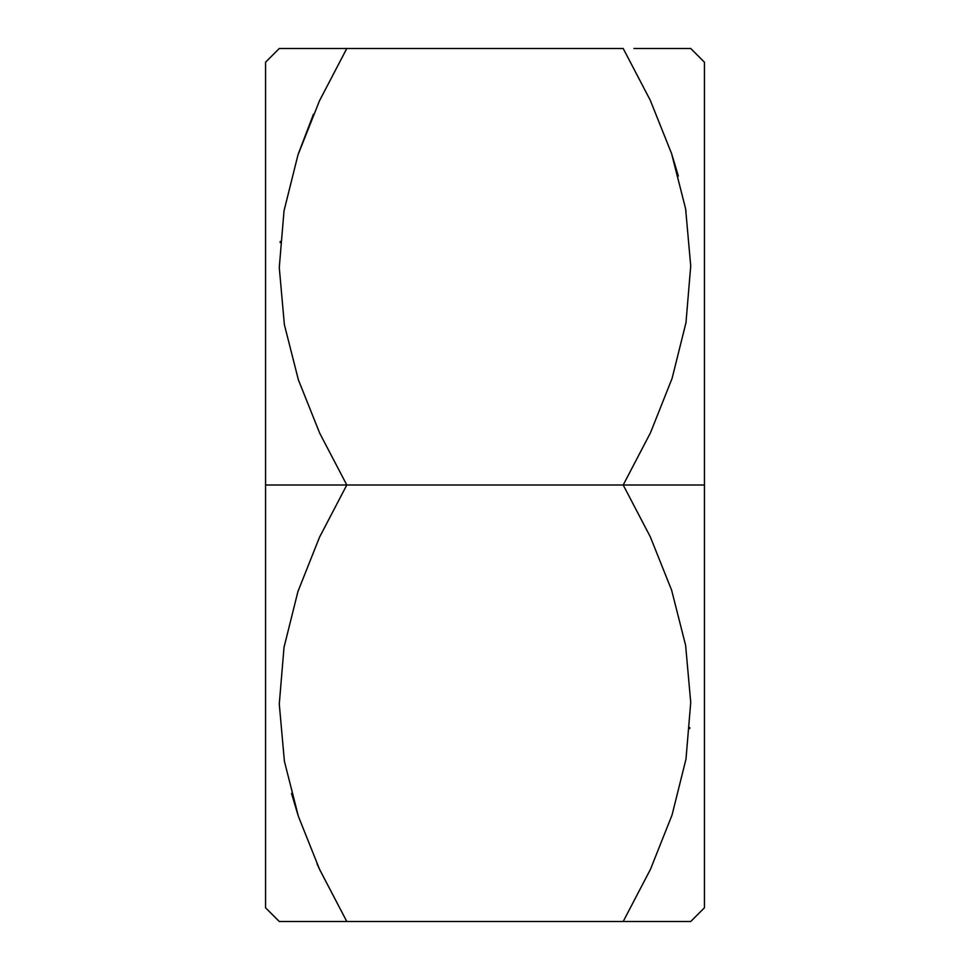 <?xml version="1.0" encoding="UTF-8"?>
<svg xmlns="http://www.w3.org/2000/svg" width="970" height="970" viewBox="0 0 970 970"><rect width="100%" height="100%" fill="white"/><g stroke="black" fill="none" stroke-linecap="round" stroke-linejoin="round"><path stroke-width="1.45" d="M689.743 728.603L689.815 727.609M671.846 921.5L690.725 921.5L704.438 907.787L704.438 485L623.201 485L650.288 536.798L671.592 590.099L685.62 645.305L690.725 702.45L685.984 759.134L672.077 814.933L650.506 869.217L623.201 921.5L671.567 921.5M265.562 907.787L279.275 921.5L346.799 921.5L319.712 869.702L298.408 816.4L284.38 761.195L279.275 704.05L284.016 647.366L297.923 591.567L319.494 537.283L346.799 485L265.562 485L265.562 907.787L265.562 62.213L265.562 485L346.799 485L319.712 433.202L298.408 379.9L284.38 324.695L279.275 267.55L284.016 210.866L297.923 155.067L319.494 100.783L346.654 48.742M319.494 869.217L346.799 921.5L336.117 921.5M291.643 793.872L298.408 816.4L319.712 869.702L346.799 921.5L623.201 921.5L346.799 921.5M317.044 863.882L319.166 868.526M280.257 241.397L280.16 242.658M319.627 48.5L623.201 48.5L650.288 100.298L671.592 153.6L685.62 208.805L690.725 265.95L685.62 208.805L671.592 153.6L650.288 100.298L623.201 48.5L346.799 48.5L319.579 100.589M319.748 48.5L298.433 48.5M298.154 48.5L279.275 48.5L265.562 62.213M297.923 814.933L291.521 793.411M690.725 921.5L685.802 921.5M623.201 921.5L650.506 869.217M672.077 814.933L685.984 759.134M690.725 702.45L685.62 645.305L671.592 590.099L650.288 536.798L623.201 485L346.799 485L319.494 537.283M279.275 704.05L284.38 761.195L298.408 816.4M279.275 267.55L284.38 324.695L298.408 379.9L319.712 433.202L346.799 485L623.201 485L650.506 432.717L623.201 485L704.438 485L704.438 62.213L704.438 907.787M672.077 378.433L685.984 322.634L672.077 378.433L650.506 432.717M346.799 48.5L319.494 100.783M298.408 153.6L313.468 114.218M690.725 265.95L685.984 322.634M704.438 62.213L690.725 48.5L633.883 48.5M678.357 176.128L671.798 154.242M685.984 210.866L685.79 209.762"/></g></svg>
